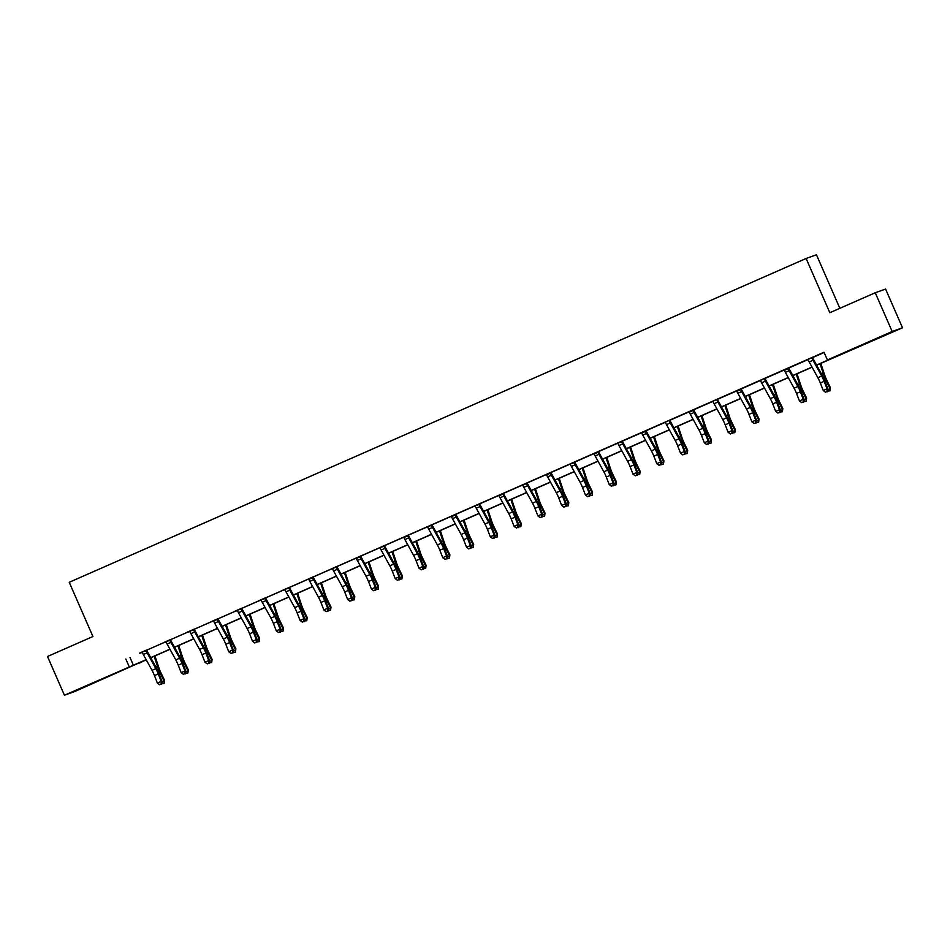 <?xml version="1.0" encoding="UTF-8"?>
<svg xmlns="http://www.w3.org/2000/svg" width="950" height="950" viewBox="0 0 950 950"><rect width="100%" height="100%" fill="white"/><g stroke="black" fill="none" stroke-linecap="round" stroke-linejoin="round"><path stroke-width="1.43" d="M91.046 683.774L105.308 677.706L91.046 683.774M871.53 340.812L885.792 334.744L871.53 340.812M839.847 308.311L816.454 254.778L806.123 258.483L69.231 582.291L92.922 636.524L47.5 656.486L64.422 695.222L146.146 659.656M806.123 258.483L829.825 312.716L875.247 292.754L885.578 289.049L902.5 327.786L816.644 365.18M139.412 662.768L74.753 691.517L64.422 695.222M816.572 365.049L831.571 358.459L827.391 359.967L824.006 352.224L142.037 652.222M146.811 650.121L165.811 641.773M170.596 639.671L189.596 631.322M194.37 629.221L213.37 620.873M218.156 618.771L237.156 610.422M241.929 608.321L260.929 599.972M265.715 597.871L284.715 589.523M289.489 587.433L308.501 579.072M313.274 576.982L332.274 568.622M337.06 566.533L356.06 558.173M360.834 556.082L379.834 547.722M384.619 545.633L403.619 537.284M408.393 535.183L427.405 526.834M432.179 524.732L451.179 516.384M455.952 514.283L474.964 505.934M479.738 503.832L498.738 495.484M503.524 493.383L522.524 485.034M527.298 482.933L546.298 474.584M551.083 472.483L570.083 464.134M574.857 462.032L593.869 453.684M598.643 451.582L617.643 443.234M622.416 441.133L641.428 432.784M646.202 430.683L665.202 422.334M669.988 420.233L688.988 411.884M693.761 409.782L712.761 401.434M717.547 399.332L736.547 390.984M741.321 388.883L760.332 380.534M765.106 378.433L784.106 370.084M788.892 367.983L807.892 359.634M812.666 357.532L824.125 352.497M812.666 357.366L807.809 359.551M788.88 367.816L784.023 370.001M765.094 378.266L760.249 380.451M741.321 388.716L736.464 390.901M717.535 399.166L712.678 401.351M693.761 409.616L688.904 411.801M669.976 420.066L665.119 422.251M646.202 430.516L641.345 432.701M622.416 440.966L617.559 443.151M598.631 451.416L593.786 453.601M574.857 461.866L570 464.051M551.071 472.316L546.214 474.501M527.298 482.754L522.441 484.951M503.512 493.204L498.655 495.401M479.738 503.654L474.881 505.851M455.952 514.104L451.096 516.301M432.167 524.554L427.322 526.751M408.393 535.004L403.536 537.201M384.608 545.454L379.751 547.651M360.834 555.904L355.977 558.101M337.048 566.354L332.191 568.551M313.262 576.804L308.418 579.001M289.489 587.254L282.114 590.496L285 589.808A5.914 1.033 66.3 0 0 286.009 591.826L294.702 607.632A8.455 1.484 -113.7 0 1 297.148 612.904L300.069 620.398L303.881 618.723L304.938 619.341L302.017 611.847A12.682 2.221 66.3 0 0 298.348 603.939L289.524 587.884L288.812 588.133A5.914 1.033 66.3 0 0 289.821 590.152L298.514 605.957A8.455 1.484 -113.7 0 1 300.96 611.23L303.881 618.723L303.834 621.407L302.314 622.072L303.834 621.407M265.703 597.704L258.341 600.946L261.226 600.258A5.914 1.033 66.3 0 0 262.236 602.276L270.916 618.082A8.455 1.484 -113.7 0 1 273.363 623.354L276.296 630.847L280.108 629.173L281.164 629.791L278.231 622.297A12.682 2.221 66.3 0 0 274.562 614.389L265.739 598.322L265.038 598.583A5.914 1.033 66.3 0 0 266.048 600.602L274.728 616.408A8.455 1.484 -113.7 0 1 277.174 621.68L280.108 629.173L280.048 631.857L278.528 632.522L280.048 631.857M241.929 608.154L234.555 611.396L237.441 610.707A5.914 1.033 66.3 0 0 238.45 612.726L247.143 628.532A8.455 1.484 -113.7 0 1 249.589 633.804L252.51 641.297L256.322 639.623L257.379 640.241L254.458 632.748A12.682 2.221 66.3 0 0 250.788 624.839L241.965 608.772L241.252 609.033A5.914 1.033 66.3 0 0 242.262 611.052L250.954 626.857A8.455 1.484 -113.7 0 1 253.401 632.13L256.322 639.623L256.274 642.307L254.754 642.972L256.274 642.307M218.144 618.604L210.781 621.846L213.667 621.158A5.914 1.033 66.3 0 0 214.664 623.176L223.357 638.982A8.455 1.484 -113.7 0 1 225.803 644.254L228.736 651.748L232.536 650.073L233.593 650.691L230.672 643.197A12.682 2.221 66.3 0 0 227.002 635.289L218.179 619.222L217.467 619.483A5.914 1.033 66.3 0 0 218.476 621.502L227.169 637.307A8.455 1.484 -113.7 0 1 229.615 642.58L232.536 650.073L232.489 652.757L230.969 653.422L232.489 652.757M194.37 629.054L186.996 632.296L189.881 631.607A5.914 1.033 66.3 0 0 190.891 633.626L199.583 649.432A8.455 1.484 -113.7 0 1 202.029 654.704L204.951 662.197L208.763 660.523L209.819 661.141L206.898 653.648A12.682 2.221 66.3 0 0 203.229 645.739L194.394 629.672L193.693 629.933A5.914 1.033 66.3 0 0 194.703 631.952L203.395 647.758A8.455 1.484 -113.7 0 1 205.841 653.03L208.763 660.523L208.715 663.207L207.183 663.872L208.715 663.207M170.584 639.504L163.222 642.746L166.096 642.057A5.914 1.033 66.3 0 0 167.105 644.076L175.797 659.882A8.455 1.484 -113.7 0 1 178.244 665.154L181.165 672.648L184.977 670.973L186.034 671.591L183.112 664.097A12.682 2.221 66.3 0 0 179.443 656.189L170.62 640.122L169.908 640.383A5.914 1.033 66.3 0 0 170.917 642.402L179.609 658.207A8.455 1.484 -113.7 0 1 182.056 663.48L184.977 670.973L184.929 673.657L183.409 674.322L184.929 673.657M146.799 649.954L139.436 653.196L142.322 652.508A5.914 1.033 66.3 0 0 143.331 654.526L152.024 670.332A8.455 1.484 -113.7 0 1 154.47 675.604L157.391 683.097L161.203 681.423L162.26 682.041L159.327 674.547A12.682 2.221 66.3 0 0 155.658 666.639L146.834 650.572L146.134 650.833A5.914 1.033 66.3 0 0 147.143 652.852L155.824 668.658A8.455 1.484 -113.7 0 1 158.282 673.93L161.203 681.423L161.156 684.107L159.624 684.772L161.156 684.107M875.247 292.754L892.169 331.503L902.5 327.786M125.827 659.003L129.212 666.758M827.391 359.967L892.169 331.503M150.718 657.637L169.931 649.206M174.503 647.188L193.705 638.756M198.277 636.749L217.491 628.306M222.062 626.299L241.264 617.856M245.836 615.849L265.05 607.406M269.622 605.399L288.836 596.956M293.396 594.949L312.609 586.506M317.181 584.499L336.395 576.056M340.967 574.049L360.169 565.606M364.741 563.599L383.954 555.156M388.526 553.149L407.728 544.706M412.3 542.699L431.514 534.256M436.086 532.249L455.299 523.806M459.859 521.799L479.073 513.356M483.645 511.349L502.859 502.906M507.431 500.899L526.633 492.456M531.204 490.449L550.418 482.006M554.99 479.999L574.192 471.556M578.764 469.549L597.977 461.106M602.549 459.099L621.763 450.656M626.323 448.649L645.537 440.206M650.109 438.199L669.322 429.756M673.894 427.749L693.096 419.306M697.668 417.299L716.882 408.856M721.454 406.849L740.656 398.406M745.227 396.399L764.441 387.968M769.013 385.949L788.227 377.518M792.799 375.499L812.001 367.068M146.217 659.775L139.543 663.053M812.072 367.187L792.858 375.63M788.286 377.637L769.084 386.08M764.512 388.087L745.299 396.53M740.727 398.537L721.525 406.98M716.953 408.987L697.739 417.43M693.168 419.437L673.954 427.88M669.394 429.887L650.18 438.33M645.608 440.337L626.394 448.78M621.822 450.787L602.621 459.23M598.049 461.237L578.835 469.68M574.263 471.687L555.061 480.13M550.489 482.137L531.276 490.58M526.704 492.587L507.49 501.03M502.93 503.037L483.716 511.48M479.144 513.487L459.931 521.93M455.359 523.937L436.157 532.38M431.585 534.387L412.371 542.818M407.799 544.837L388.598 553.268M384.026 555.287L364.812 563.718M360.24 565.737L341.026 574.168M336.466 576.175L317.253 584.618M312.681 586.625L293.467 595.068M288.895 597.075L269.693 605.518M265.121 607.525L245.908 615.968M241.336 617.975L222.134 626.418M217.562 628.425L198.348 636.868M193.776 638.875L174.562 647.318M169.991 649.325L150.789 657.768M130.019 657.507L133.404 665.249M807.761 359.516L808.177 359.919A5.914 1.033 66.3 0 0 809.186 361.938L817.879 377.744A8.455 1.484 -113.7 0 1 820.325 383.016L823.246 390.509L827.058 388.835L828.115 389.452L825.194 381.959A12.682 2.221 66.3 0 0 821.524 374.051L812.689 357.984L811.989 358.245A5.914 1.033 66.3 0 0 812.998 360.264L821.691 376.069A8.455 1.484 -113.7 0 1 824.137 381.342L827.058 388.835L827.011 391.519L825.479 392.184L827.011 391.519M827.426 391.756L828.115 389.452M823.246 390.509L825.479 392.184M820.8 363.351L824.659 375.001A8.455 1.484 66.3 0 0 826.856 380.356L830.383 387.636L829.967 390.854L827.628 391.103M828.056 389.631L830.074 388.74L826.547 381.461A12.682 2.221 -113.7 0 1 823.258 373.421L820.028 363.696M829.967 390.854L830.383 387.636M788.203 368.695L784.391 370.369A5.914 1.033 66.3 0 0 785.401 372.388L794.093 388.194A8.455 1.484 -113.7 0 1 796.539 393.466L799.461 400.959L803.273 399.285L804.329 399.902L801.408 392.409A12.682 2.221 66.3 0 0 797.739 384.501L788.916 368.434L788.203 368.695A5.914 1.033 66.3 0 0 789.212 370.714L797.905 386.519A8.455 1.484 -113.7 0 1 800.351 391.792L803.273 399.285L803.225 401.969L801.705 402.634L803.225 401.969M803.653 402.206L804.329 399.902M799.461 400.959L801.705 402.634M760.202 380.416L760.617 380.819A5.914 1.033 66.3 0 0 761.627 382.838L770.319 398.644A8.455 1.484 -113.7 0 1 772.766 403.916L775.687 411.409L779.499 409.735L780.556 410.353L777.623 402.859A12.682 2.221 66.3 0 0 773.953 394.951L765.13 378.884L764.429 379.145A5.914 1.033 66.3 0 0 765.439 381.164L774.119 396.969A8.455 1.484 -113.7 0 1 776.578 402.242L779.499 409.735L779.451 412.407L777.919 413.084L779.451 412.407M779.867 412.656L780.556 410.353M775.687 411.409L777.919 413.084M797.014 373.801L800.874 385.451A8.455 1.484 66.3 0 0 803.071 390.806L806.609 398.086L806.182 401.304L803.842 401.553M804.282 400.081L806.301 399.19L802.774 391.911A12.682 2.221 -113.7 0 1 799.472 383.871L796.242 374.146M806.182 401.304L806.609 398.086M773.241 384.251L777.1 395.901A8.455 1.484 66.3 0 0 779.297 401.256L782.824 408.536L782.408 411.754L780.057 412.003M780.496 410.531L782.515 409.64L778.988 402.361A12.682 2.221 -113.7 0 1 775.687 394.321L772.469 384.596M782.408 411.754L782.824 408.536M740.644 389.595L736.832 391.269A5.914 1.033 66.3 0 0 737.841 393.288L746.534 409.094A8.455 1.484 -113.7 0 1 748.98 414.366L751.901 421.859L755.713 420.185L756.77 420.803L753.849 413.309A12.682 2.221 66.3 0 0 750.179 405.401L741.356 389.334L740.644 389.595A5.914 1.033 66.3 0 0 741.653 391.614L750.346 407.419A8.455 1.484 -113.7 0 1 752.792 412.692L755.713 420.185L755.666 422.857L754.146 423.534L755.666 422.857M756.093 423.106L756.77 420.803M751.901 421.859L754.146 423.534M712.643 401.316L713.058 401.719A5.914 1.033 66.3 0 0 714.068 403.738L722.748 419.544A8.455 1.484 -113.7 0 1 725.194 424.816L728.127 432.309L731.939 430.635L732.996 431.253L730.063 423.759A12.682 2.221 66.3 0 0 726.394 415.851L717.571 399.784L716.87 400.045A5.914 1.033 66.3 0 0 717.879 402.064L726.56 417.869A8.455 1.484 -113.7 0 1 729.006 423.142L731.939 430.635L731.88 433.307L730.36 433.984L731.88 433.307M732.307 433.556L732.996 431.253M728.127 432.309L730.36 433.984M693.084 410.495L689.273 412.169A5.914 1.033 66.3 0 0 690.282 414.188L698.974 429.994A8.455 1.484 -113.7 0 1 701.421 435.266L704.342 442.759L708.154 441.085L709.211 441.702L706.289 434.197A12.682 2.221 66.3 0 0 702.62 426.301L693.797 410.234L693.084 410.495A5.914 1.033 66.3 0 0 694.094 412.514L702.786 428.319A8.455 1.484 -113.7 0 1 705.232 433.592L708.154 441.085L708.106 443.757L706.574 444.434L708.106 443.757M708.522 444.006L709.211 441.702M704.342 442.759L706.574 444.434M749.455 394.701L753.314 406.351A8.455 1.484 66.3 0 0 755.511 411.706L759.038 418.986L758.623 422.192L756.283 422.453M756.722 420.981L758.741 420.09L755.203 412.811A12.682 2.221 -113.7 0 1 751.913 404.771L748.683 395.046M758.623 422.192L759.038 418.986M725.681 405.151L729.529 416.801A8.455 1.484 66.3 0 0 731.738 422.156L735.264 429.436L734.849 432.642L732.498 432.903M732.937 431.431L734.956 430.54L731.429 423.261A12.682 2.221 -113.7 0 1 728.127 415.221L724.909 405.496M734.849 432.642L735.264 429.436M701.896 415.601L705.755 427.251A8.455 1.484 66.3 0 0 707.952 432.606L711.479 439.886L711.063 443.092L708.724 443.353M709.151 441.881L711.182 440.99L707.643 433.711A12.682 2.221 -113.7 0 1 704.354 425.671L701.124 415.946M711.063 443.092L711.479 439.886M665.083 422.216L665.487 422.608A5.914 1.033 66.3 0 0 666.496 424.638L675.189 440.444A8.455 1.484 -113.7 0 1 677.635 445.716L680.556 453.209L684.368 451.535L685.425 452.152L682.504 444.647A12.682 2.221 66.3 0 0 678.834 436.739L670.011 420.684L669.299 420.933A5.914 1.033 66.3 0 0 670.308 422.964L679.001 438.769A8.455 1.484 -113.7 0 1 681.447 444.042L684.368 451.535L684.321 454.207L682.801 454.884L684.321 454.207M684.748 454.456L685.425 452.152M680.556 453.209L682.801 454.884M678.11 426.051L681.969 437.701A8.455 1.484 66.3 0 0 684.166 443.056L687.705 450.336L687.278 453.542L684.938 453.803M685.377 452.331L687.396 451.44L683.869 444.161A12.682 2.221 -113.7 0 1 680.568 436.121L677.35 426.396M687.278 453.542L687.705 450.336M645.525 431.383L641.713 433.058A5.914 1.033 66.3 0 0 642.722 435.088L651.415 450.894A8.455 1.484 -113.7 0 1 653.861 456.166L656.783 463.659L660.594 461.985L661.651 462.603L658.73 455.098A12.682 2.221 66.3 0 0 655.049 447.189L646.226 431.134L645.525 431.383A5.914 1.033 66.3 0 0 646.534 433.414L655.227 449.219A8.455 1.484 -113.7 0 1 657.673 454.48L660.594 461.985L660.547 464.657L659.015 465.334L660.547 464.657M660.962 464.906L661.651 462.603M656.783 463.659L659.015 465.334M654.336 436.501L658.196 448.151A8.455 1.484 66.3 0 0 660.393 453.506L663.919 460.786L663.504 463.992L661.164 464.253M661.592 462.781L663.611 461.89L660.084 454.611A12.682 2.221 -113.7 0 1 656.783 446.571L653.564 436.846M663.504 463.992L663.919 460.786M617.524 443.116L617.928 443.508A5.914 1.033 66.3 0 0 618.937 445.538L627.629 461.344A8.455 1.484 -113.7 0 1 630.076 466.604L632.997 474.109L636.809 472.435L637.866 473.041L634.944 465.548A12.682 2.221 66.3 0 0 631.275 457.639L622.452 441.584L621.739 441.833A5.914 1.033 66.3 0 0 622.749 443.864L631.441 459.657A8.455 1.484 -113.7 0 1 633.887 464.93L636.809 472.435L636.761 475.107L635.241 475.784L636.761 475.107M621.739 441.833L617.547 443.139M637.189 475.356L637.866 473.041M632.997 474.109L635.241 475.784M630.551 446.951L634.41 458.601A8.455 1.484 66.3 0 0 636.607 463.956L640.134 471.236L639.718 474.442L637.379 474.703M637.818 473.231L639.837 472.34L636.31 465.061A12.682 2.221 -113.7 0 1 633.009 457.021L629.779 447.296M639.718 474.442L640.134 471.236M597.966 452.283L594.154 453.957A5.914 1.033 66.3 0 0 595.163 455.988L603.844 471.782A8.455 1.484 -113.7 0 1 606.302 477.054L609.223 484.559L613.035 482.885L614.092 483.491L611.159 475.997A12.682 2.221 66.3 0 0 607.489 468.089L598.666 452.034L597.966 452.283A5.914 1.033 66.3 0 0 598.975 454.314L607.656 470.108A8.455 1.484 -113.7 0 1 610.102 475.38L613.035 482.885L612.988 485.557L611.456 486.234L612.988 485.557M613.403 485.806L614.092 483.491M609.223 484.559L611.456 486.234M606.777 457.401L610.636 469.051A8.455 1.484 66.3 0 0 612.833 474.406L616.36 481.686L615.944 484.892L613.593 485.153M614.033 483.681L616.051 482.79L612.524 475.511A12.682 2.221 -113.7 0 1 609.223 467.471L606.005 457.734M615.944 484.892L616.36 481.686M569.964 464.016L570.368 464.407A5.914 1.033 66.3 0 0 571.378 466.438L580.07 482.232A8.455 1.484 -113.7 0 1 582.516 487.504L585.438 495.009L589.249 493.323L590.306 493.941L587.385 486.447A12.682 2.221 66.3 0 0 583.716 478.539L574.893 462.484L574.18 462.733A5.914 1.033 66.3 0 0 575.189 464.764L583.882 480.558A8.455 1.484 -113.7 0 1 586.328 485.83L589.249 493.323L589.202 496.007L587.682 496.684L589.202 496.007M574.18 462.733L569.988 464.039M589.629 496.256L590.306 493.941M585.438 495.009L587.682 496.684M582.991 467.851L586.851 479.501A8.455 1.484 66.3 0 0 589.048 484.856L592.574 492.136L592.159 495.342L589.819 495.603M590.259 494.131L592.278 493.24L588.739 485.961A12.682 2.221 -113.7 0 1 585.449 477.921L582.219 468.184M592.159 495.342L592.574 492.136M550.406 473.183L546.594 474.858A5.914 1.033 66.3 0 0 547.604 476.888L556.284 492.682A8.455 1.484 -113.7 0 1 558.731 497.954L561.664 505.447L565.476 503.773L566.521 504.391L563.599 496.897A12.682 2.221 66.3 0 0 559.93 488.989L551.107 472.934L550.406 473.183A5.914 1.033 66.3 0 0 551.404 475.214L560.096 491.008A8.455 1.484 -113.7 0 1 562.543 496.28L565.476 503.773L565.416 506.457L563.896 507.134L565.416 506.457M565.844 506.706L566.521 504.391M561.664 505.447L563.896 507.134M559.206 478.301L563.065 489.951A8.455 1.484 66.3 0 0 565.262 495.306L568.801 502.586L568.385 505.792L566.034 506.053M566.473 504.581L568.492 503.69L564.965 496.411A12.682 2.221 -113.7 0 1 561.664 488.371L558.446 478.634M568.385 505.792L568.801 502.586M522.405 484.916L522.809 485.308A5.914 1.033 66.3 0 0 523.818 487.338L532.511 503.132A8.455 1.484 -113.7 0 1 534.957 508.404L537.878 515.898L541.69 514.223L542.747 514.841L539.826 507.348A12.682 2.221 66.3 0 0 536.156 499.439L527.321 483.384L526.621 483.633A5.914 1.033 66.3 0 0 527.63 485.664L536.322 501.457A8.455 1.484 -113.7 0 1 538.769 506.73L541.69 514.223L541.643 516.907L540.111 517.584L541.643 516.907M526.621 483.633L522.429 484.939M542.058 517.156L542.747 514.841M537.878 515.898L540.111 517.584M535.432 488.751L539.291 500.389A8.455 1.484 66.3 0 0 541.488 505.756L545.015 513.036L544.599 516.242L542.26 516.503M542.688 515.031L544.718 514.14L541.179 506.861A12.682 2.221 -113.7 0 1 537.89 498.821L534.66 489.084M544.599 516.242L545.015 513.036M502.835 494.083L499.023 495.758A5.914 1.033 66.3 0 0 500.032 497.788L508.725 513.582A8.455 1.484 -113.7 0 1 511.171 518.854L514.092 526.347L517.904 524.673L518.961 525.291L516.04 517.798A12.682 2.221 66.3 0 0 512.371 509.889L503.548 493.834L502.835 494.083A5.914 1.033 66.3 0 0 503.844 496.114L512.537 511.907A8.455 1.484 -113.7 0 1 514.983 517.18L517.904 524.673L517.857 527.357L516.337 528.034L517.857 527.357M518.284 527.606L518.961 525.291M514.092 526.347L516.337 528.034M511.646 499.201L515.506 510.839A8.455 1.484 66.3 0 0 517.702 516.206L521.241 523.486L520.814 526.692L518.474 526.953M518.914 525.481L520.933 524.59L517.406 517.311A12.682 2.221 -113.7 0 1 514.104 509.271L510.886 499.534M520.814 526.692L521.241 523.486M474.834 505.816L475.249 506.207A5.914 1.033 66.3 0 0 476.259 508.238L484.951 524.032A8.455 1.484 -113.7 0 1 487.397 529.304L490.319 536.798L494.131 535.123L495.188 535.741L492.266 528.247A12.682 2.221 66.3 0 0 488.585 520.339L479.762 504.284L479.061 504.533A5.914 1.033 66.3 0 0 480.071 506.564L488.763 522.357A8.455 1.484 -113.7 0 1 491.209 527.63L494.131 535.123L494.083 537.807L492.551 538.472L494.083 537.807M479.061 504.533L474.869 505.839M494.499 538.056L495.188 535.741M490.319 536.798L492.551 538.472M487.872 509.651L491.732 521.289A8.455 1.484 66.3 0 0 493.929 526.656L497.456 533.936L497.04 537.142L494.701 537.403M495.128 535.931L497.147 535.04L493.62 527.761A12.682 2.221 -113.7 0 1 490.319 519.721L487.101 509.984M497.04 537.142L497.456 533.936M455.276 514.983L451.464 516.658A5.914 1.033 66.3 0 0 452.473 518.676L461.166 534.482A8.455 1.484 -113.7 0 1 463.612 539.754L466.533 547.247L470.345 545.573L471.402 546.191L468.481 538.697A12.682 2.221 66.3 0 0 464.811 530.789L455.988 514.734L455.276 514.983A5.914 1.033 66.3 0 0 456.285 517.002L464.978 532.808A8.455 1.484 -113.7 0 1 467.424 538.08L470.345 545.573L470.298 548.257L468.777 548.922L470.298 548.257M470.725 548.506L471.402 546.191M466.533 547.247L468.777 548.922M464.087 520.101L467.946 531.739A8.455 1.484 66.3 0 0 470.143 537.106L473.67 544.386L473.254 547.592L470.915 547.853M471.354 546.369L473.373 545.49L469.846 538.211A12.682 2.221 -113.7 0 1 466.545 530.171L463.315 520.434M473.254 547.592L473.67 544.386M427.274 526.704L427.69 527.107A5.914 1.033 66.3 0 0 428.699 529.126L437.38 544.932A8.455 1.484 -113.7 0 1 439.838 550.204L442.759 557.697L446.571 556.023L447.628 556.641L444.695 549.148A12.682 2.221 66.3 0 0 441.026 541.239L432.202 525.184L431.502 525.433A5.914 1.033 66.3 0 0 432.511 527.452L441.192 543.258A8.455 1.484 -113.7 0 1 443.638 548.53L446.571 556.023L446.524 558.707L444.992 559.372L446.524 558.707M431.502 525.433L427.298 526.739M446.939 558.956L447.628 556.641M442.759 557.697L444.992 559.372M440.313 530.551L444.161 542.189A8.455 1.484 66.3 0 0 446.369 547.556L449.896 554.836L449.481 558.042L447.129 558.303M447.569 556.819L449.588 555.94L446.061 548.661A12.682 2.221 -113.7 0 1 442.759 540.621L439.541 530.884M449.481 558.042L449.896 554.836M407.716 535.883L403.904 537.558A5.914 1.033 66.3 0 0 404.914 539.576L413.606 555.382A8.455 1.484 -113.7 0 1 416.053 560.654L418.974 568.148L422.786 566.473L423.843 567.091L420.921 559.597A12.682 2.221 66.3 0 0 417.252 551.689L408.429 535.634L407.716 535.883A5.914 1.033 66.3 0 0 408.726 537.902L417.418 553.707A8.455 1.484 -113.7 0 1 419.864 558.98L422.786 566.473L422.738 569.157L421.218 569.822L422.738 569.157M423.166 569.406L423.843 567.091M418.974 568.148L421.218 569.822M416.527 541.001L420.387 552.639A8.455 1.484 66.3 0 0 422.584 558.006L426.111 565.286L425.695 568.492L423.356 568.741M423.795 567.269L425.814 566.39L422.275 559.111A12.682 2.221 -113.7 0 1 418.986 551.071L415.756 541.334M425.695 568.492L426.111 565.286M379.715 547.604L380.131 548.008A5.914 1.033 66.3 0 0 381.14 550.026L389.821 565.832A8.455 1.484 -113.7 0 1 392.267 571.104L395.2 578.597L399 576.923L400.057 577.541L397.136 570.048A12.682 2.221 66.3 0 0 393.466 562.139L384.643 546.084L383.942 546.333A5.914 1.033 66.3 0 0 384.94 548.352L393.633 564.158A8.455 1.484 -113.7 0 1 396.079 569.43L399 576.923L398.952 579.607L397.433 580.272L398.952 579.607M383.942 546.333L379.739 547.639M399.38 579.856L400.057 577.541M395.2 578.597L397.433 580.272M392.742 551.451L396.601 563.089A8.455 1.484 66.3 0 0 398.798 568.456L402.337 575.736L401.921 578.942L399.57 579.191M400.009 577.719L402.028 576.84L398.501 569.561A12.682 2.221 -113.7 0 1 395.2 561.521L391.982 551.784M401.921 578.942L402.337 575.736M360.157 556.783L356.345 558.457A5.914 1.033 66.3 0 0 357.354 560.476L366.047 576.282A8.455 1.484 -113.7 0 1 368.493 581.554L371.414 589.048L375.226 587.373L376.283 587.991L373.362 580.497A12.682 2.221 66.3 0 0 369.692 572.589L360.858 556.534L360.157 556.783A5.914 1.033 66.3 0 0 361.166 558.802L369.859 574.607A8.455 1.484 -113.7 0 1 372.305 579.88L375.226 587.373L375.179 590.057L373.647 590.722L375.179 590.057M375.594 590.306L376.283 587.991M371.414 589.048L373.647 590.722M368.968 561.901L372.827 573.539A8.455 1.484 66.3 0 0 375.024 578.906L378.551 586.186L378.136 589.392L375.796 589.641M376.224 588.169L378.254 587.29L374.716 580.011A12.682 2.221 -113.7 0 1 371.426 571.971L368.196 562.234M378.136 589.392L378.551 586.186M332.156 568.504L332.559 568.908A5.914 1.033 66.3 0 0 333.569 570.926L342.261 586.732A8.455 1.484 -113.7 0 1 344.707 592.004L347.629 599.497L351.441 597.823L352.497 598.441L349.576 590.947A12.682 2.221 66.3 0 0 345.907 583.039L337.084 566.984L336.371 567.233A5.914 1.033 66.3 0 0 337.381 569.252L346.073 585.058A8.455 1.484 -113.7 0 1 348.519 590.33L351.441 597.823L351.393 600.507L349.873 601.172L351.393 600.507M336.371 567.233L332.179 568.528M351.821 600.756L352.497 598.441M347.629 599.497L349.873 601.172M345.183 572.351L349.042 583.989A8.455 1.484 66.3 0 0 351.239 589.356L354.777 596.624L354.35 599.842L352.011 600.091M352.45 598.619L354.469 597.74L350.942 590.461A12.682 2.221 -113.7 0 1 347.641 582.421L344.423 572.684M354.35 599.842L354.777 596.624M312.598 577.683L308.786 579.357A5.914 1.033 66.3 0 0 309.795 581.376L318.488 597.182A8.455 1.484 -113.7 0 1 320.934 602.454L323.855 609.947L327.667 608.273L328.724 608.891L325.803 601.398A12.682 2.221 66.3 0 0 322.121 593.489L313.298 577.434L312.598 577.683A5.914 1.033 66.3 0 0 313.607 579.702L322.287 595.508A8.455 1.484 -113.7 0 1 324.746 600.78L327.667 608.273L327.619 610.957L326.088 611.622L327.619 610.957M328.035 611.206L328.724 608.891M323.855 609.947L326.088 611.622M321.409 582.801L325.268 594.439A8.455 1.484 66.3 0 0 327.465 599.806L330.992 607.074L330.576 610.292L328.237 610.541M328.664 609.069L330.683 608.178L327.156 600.911A12.682 2.221 -113.7 0 1 323.855 592.859L320.637 583.134M330.576 610.292L330.992 607.074M284.596 589.404L288.812 588.133M304.261 621.656L304.938 619.341M300.069 620.398L302.314 622.072M297.623 593.251L301.483 604.889A8.455 1.484 66.3 0 0 303.679 610.256L307.206 617.524L306.791 620.742L304.451 620.991M304.891 619.519L306.909 618.628L303.382 611.361A12.682 2.221 -113.7 0 1 300.081 603.309L296.851 593.584M306.791 620.742L307.206 617.524M265.038 598.583L260.834 599.878M280.476 632.106L281.164 629.791M276.296 630.847L278.528 632.522M273.849 603.701L277.697 615.339A8.455 1.484 66.3 0 0 279.906 620.706L283.433 627.974L283.017 631.192L280.666 631.441M281.105 629.969L283.124 629.078L279.597 621.811A12.682 2.221 -113.7 0 1 276.296 613.759L273.077 604.034M283.017 631.192L283.433 627.974M237.037 610.304L241.252 609.033M256.69 642.544L257.379 640.241M252.51 641.297L254.754 642.972M250.064 614.139L253.923 625.789A8.455 1.484 66.3 0 0 256.12 631.156L259.647 638.424L259.231 641.642L256.892 641.891M257.319 640.419L259.35 639.528L255.811 632.261A12.682 2.221 -113.7 0 1 252.522 624.209L249.292 614.484M259.231 641.642L259.647 638.424M217.467 619.483L213.275 620.778M232.916 652.994L233.593 650.691M228.736 651.748L230.969 653.422M226.278 624.589L230.138 636.239A8.455 1.484 66.3 0 0 232.334 641.606L235.873 648.874L235.458 652.092L233.106 652.341M233.546 650.869L235.564 649.978L232.037 642.711A12.682 2.221 -113.7 0 1 228.736 634.659L225.518 624.934M235.458 652.092L235.873 648.874M189.477 631.204L193.693 629.933M209.131 663.444L209.819 661.141M204.951 662.197L207.183 663.872M202.504 635.039L206.364 646.689A8.455 1.484 66.3 0 0 208.561 652.044L212.088 659.324L211.672 662.542L209.333 662.791M209.76 661.319L211.779 660.428L208.252 653.161A12.682 2.221 -113.7 0 1 204.963 645.109L201.732 635.384M211.672 662.542L212.088 659.324M169.908 640.383L165.716 641.678M185.357 673.894L186.034 671.591M181.165 672.648L183.409 674.322M178.719 645.489L182.578 657.139A8.455 1.484 66.3 0 0 184.775 662.494L188.314 669.774L187.886 672.992L185.547 673.241M185.986 671.769L188.005 670.878L184.478 663.611A12.682 2.221 -113.7 0 1 181.177 655.559L177.947 645.834M187.886 672.992L188.314 669.774M141.906 652.104L146.134 650.833M161.571 684.344L162.26 682.041M157.391 683.097L159.624 684.772M154.945 655.939L158.804 667.589A8.455 1.484 66.3 0 0 161.001 672.944L164.528 680.224L164.112 683.442L161.773 683.691M162.201 682.219L164.219 681.328L160.692 674.049A12.682 2.221 -113.7 0 1 157.391 666.009L154.173 656.284M164.112 683.442L164.528 680.224M811.965 357.711L807.797 359.539M821.691 376.069L817.879 377.744M824.137 381.342L820.325 383.016M812.998 360.264L809.186 361.938M825.229 382.043L826.547 381.461M821.584 374.157L823.258 373.421M797.905 386.519L794.093 388.194M800.351 391.792L796.539 393.466M789.212 370.714L785.401 372.388M764.406 378.611L760.238 380.439M774.119 396.969L770.319 398.644M776.578 402.242L772.766 403.916M765.439 381.164L761.627 382.838M801.444 392.492L802.774 391.911M797.798 384.608L799.472 383.871M777.67 402.942L778.988 402.361M774.024 395.058L775.687 394.321M750.346 407.419L746.534 409.094M752.792 412.692L748.98 414.366M741.653 391.614L737.841 393.288M716.846 399.511L712.666 401.339M726.56 417.869L722.748 419.544M729.006 423.142L725.194 424.816M717.879 402.064L714.068 403.738M702.786 428.319L698.974 429.994M705.232 433.592L701.421 435.266M694.094 412.514L690.282 414.188M753.884 413.392L755.203 412.811M750.239 405.508L751.913 404.771M730.099 423.843L731.429 423.261M726.453 415.957L728.127 415.221M706.325 434.293L707.643 433.711M702.679 426.407L704.354 425.671M669.287 420.411L665.107 422.239M679.001 438.769L675.189 440.444M681.447 444.042L677.635 445.716M670.308 422.964L666.496 424.638M682.539 444.742L683.869 444.161M678.894 436.858L680.568 436.121M655.227 449.219L651.415 450.894M657.673 454.48L653.861 456.166M646.534 433.414L642.722 435.088M658.766 455.192L660.084 454.611M655.12 447.308L656.783 446.571M631.441 459.657L627.629 461.344M633.887 464.93L630.076 466.604M622.749 443.864L618.937 445.538M634.98 465.642L636.31 465.061M631.334 457.758L633.009 457.021M607.656 470.108L603.844 471.782M610.102 475.38L606.302 477.054M598.975 454.314L595.163 455.988M611.206 476.093L612.524 475.511M607.549 468.207L609.223 467.471M583.882 480.558L580.07 482.232M586.328 485.83L582.516 487.504M575.189 464.764L571.378 466.438M587.421 486.543L588.739 485.961M583.775 478.657L585.449 477.921M560.096 491.008L556.284 492.682M562.543 496.28L558.731 497.954M551.404 475.214L547.604 476.888M563.635 496.992L564.965 496.411M559.989 489.108L561.664 488.371M536.322 501.457L532.511 503.132M538.769 506.73L534.957 508.404M527.63 485.664L523.818 487.338M539.861 507.442L541.179 506.861M536.216 499.558L537.89 498.821M512.537 511.907L508.725 513.582M514.983 517.18L511.171 518.854M503.844 496.114L500.032 497.788M516.076 517.893L517.406 517.311M512.43 510.008L514.104 509.271M488.763 522.357L484.951 524.032M491.209 527.63L487.397 529.304M480.071 506.564L476.259 508.238M492.302 528.342L493.62 527.761M488.656 520.457L490.319 519.721M464.978 532.808L461.166 534.482M467.424 538.08L463.612 539.754M456.285 517.002L452.473 518.676M468.516 538.793L469.846 538.211M464.871 530.908L466.545 530.171M441.192 543.258L437.38 544.932M443.638 548.53L439.838 550.204M432.511 527.452L428.699 529.126M444.731 549.242L446.061 548.661M441.085 541.357L442.759 540.621M417.418 553.707L413.606 555.382M419.864 558.98L416.053 560.654M408.726 537.902L404.914 539.576M420.957 559.692L422.275 559.111M417.311 551.808L418.986 551.071M393.633 564.158L389.821 565.832M396.079 569.43L392.267 571.104M384.94 548.352L381.14 550.026M397.171 570.143L398.501 569.561M393.526 562.246L395.2 561.521M369.859 574.607L366.047 576.282M372.305 579.88L368.493 581.554M361.166 558.802L357.354 560.476M373.397 580.592L374.716 580.011M369.752 572.696L371.426 571.971M346.073 585.058L342.261 586.732M348.519 590.33L344.707 592.004M337.381 569.252L333.569 570.926M349.612 591.043L350.942 590.461M345.966 583.146L347.641 582.421M322.287 595.508L318.488 597.182M324.746 600.78L320.934 602.454M313.607 579.702L309.795 581.376M325.838 601.492L327.156 600.911M322.192 593.596L323.855 592.859M298.514 605.957L294.702 607.632M300.96 611.23L297.148 612.904M289.821 590.152L286.009 591.826M302.053 611.943L303.382 611.361M298.407 604.046L300.081 603.309M274.728 616.408L270.916 618.082M277.174 621.68L273.363 623.354M266.048 600.602L262.236 602.276M278.267 622.393L279.597 621.811M274.621 614.496L276.296 613.759M250.954 626.857L247.143 628.532M253.401 632.13L249.589 633.804M242.262 611.052L238.45 612.726M254.493 632.842L255.811 632.261M250.848 624.946L252.522 624.209M227.169 637.307L223.357 638.982M229.615 642.58L225.803 644.254M218.476 621.502L214.664 623.176M230.708 643.293L232.037 642.711M227.062 635.396L228.736 634.659M203.395 647.758L199.583 649.432M205.841 653.03L202.029 654.704M194.703 631.952L190.891 633.626M206.934 653.742L208.252 653.161M203.288 645.846L204.963 645.109M179.609 658.207L175.797 659.882M182.056 663.48L178.244 665.154M170.917 642.402L167.105 644.076M183.148 664.193L184.478 663.611M179.502 656.296L181.177 655.559M155.824 668.658L152.024 670.332M158.282 673.93L154.47 675.604M147.143 652.852L143.331 654.526M159.374 674.631L160.692 674.049M155.729 666.746L157.391 666.009"/></g></svg>
